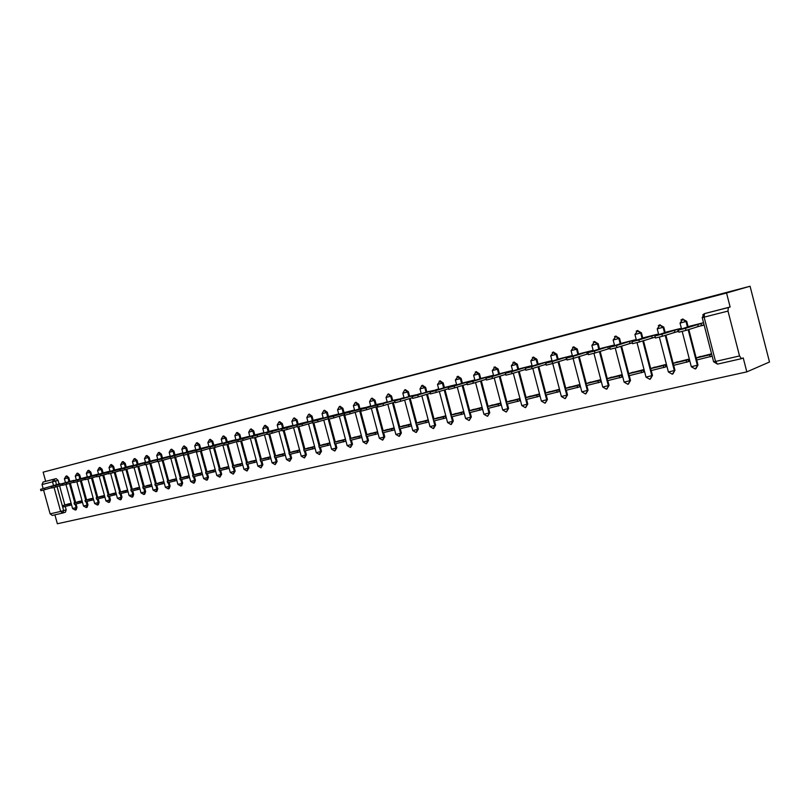<?xml version="1.0" encoding="UTF-8"?>
<svg xmlns="http://www.w3.org/2000/svg" width="810" height="810" viewBox="0 0 810 810"><rect width="100%" height="100%" fill="white"/><g stroke="black" fill="none" stroke-linecap="round" stroke-linejoin="round"><path stroke-width="1.21" d="M69.802 481.251L68.82 477.647L66.795 475.916M80.727 478.528L79.734 474.893L77.679 473.141M91.834 475.743L90.821 472.078L88.746 470.326M103.113 472.929L102.1 469.233L99.995 467.461M114.595 470.053L113.572 466.327L111.436 464.555M126.269 467.137L125.236 463.381L123.069 461.589M138.135 464.171L137.103 460.374L134.895 458.571M150.204 461.153L149.161 457.326L146.934 455.514M162.496 458.085L161.443 454.218L159.175 452.395M174.99 454.957L173.937 451.059L171.629 449.226M187.718 451.777L186.644 447.839L184.305 445.996M200.657 448.537L199.584 444.568L197.205 442.705M213.84 445.247L212.757 441.237L210.337 439.364M227.256 441.885L226.162 437.845L223.712 435.962M240.924 438.473L239.821 434.393L237.32 432.489M254.846 434.99L253.732 430.869L251.191 428.966M269.021 431.446L267.897 427.285L265.315 425.361M283.47 427.842L282.336 423.64L279.713 421.696M298.181 424.156L297.047 419.914L294.374 417.97M313.186 420.41L312.032 416.127L309.319 414.163M328.475 416.583L327.321 412.26L324.557 410.285M344.068 412.685L342.903 408.311L340.089 406.326M359.974 408.716L358.789 404.291L355.924 402.297M376.194 404.656L375 400.191L372.084 398.176M392.739 400.525L391.534 396.009L388.567 393.984M409.617 396.303L408.412 391.746L405.375 389.701M426.85 392L425.625 387.393L422.536 385.327M444.437 387.605L443.202 382.938L440.053 380.872M462.399 383.11L461.153 378.402L457.944 376.316M480.735 378.533L479.479 373.764L476.199 371.668M499.466 373.845L498.201 369.026L494.859 366.92M518.613 369.066L517.327 364.186L513.915 362.06M538.174 364.176L536.878 359.245L533.395 357.109M558.161 359.184L556.855 354.193L553.301 352.036M578.603 354.071L577.287 349.019L573.652 346.852M599.511 348.857L598.185 343.734L594.459 341.557M620.895 343.511L619.549 338.327L615.752 336.14M642.786 338.043L641.419 332.799L637.531 330.591M665.182 332.454L663.805 327.139L659.816 324.921M688.105 326.724L686.718 321.337L682.638 319.11M54.898 514.826L57.358 523.756L746.82 371.881L769.5 361.999L750.07 286.244L726.54 293.007L43.143 472.159L750.07 286.244M43.153 488.562L42.039 484.552L43.122 482.011L56.143 478.629L58.077 480.37L59.059 483.945M59.586 485.858L64.851 505.005M65.256 506.473L66.187 509.834L63.656 510.614L62.886 513.014M62.654 513.064L52.275 515.423L50.119 513.854L43.558 490.04M45.664 481.292L43.143 472.159M739.54 355.954L727.998 311.091L704.113 317.135L715.534 361.452L739.54 355.954L741.454 358.668L743.236 357.939L746.82 371.881M702.736 314.847L704.497 313.622L730.134 306.99L726.54 293.007M730.134 306.99L704.497 313.622L728.332 307.557L727.998 311.091M690.009 326.106L703.515 322.724M711.524 353.818L698.068 357.291M688.682 361.584L688.166 359.265L675.013 362.667M680.451 329.437L680.228 328.556L667.035 331.857M665.861 366.879L665.344 364.591L652.495 367.922M657.7 335.077L657.477 334.236L644.598 337.466M643.565 372.063L643.049 369.795L630.504 373.046M635.465 340.585L635.263 339.795L622.677 342.944M621.776 377.116L621.27 374.878L608.999 378.057M613.747 345.971L613.545 345.222L601.253 348.31M600.483 382.057L599.977 379.85L587.989 382.958M592.515 351.246L592.333 350.538L580.304 353.545M579.656 386.886L579.16 384.699L567.435 387.747M571.759 356.4L571.587 355.722L559.821 358.668M559.305 391.615L558.799 389.458L547.337 392.435M551.468 361.442L551.296 360.794L539.794 363.68M539.389 396.242L538.893 394.106L527.674 397.022M531.613 366.373L531.451 365.755L520.202 368.58M519.899 400.758L519.413 398.652L508.437 401.507M512.193 371.203L512.042 370.615L501.025 373.369M500.833 405.192L500.347 403.096L489.604 405.901M493.189 375.921L493.037 375.364L482.264 378.067M482.163 409.516L481.687 407.45L471.167 410.204M474.579 380.548L474.437 380.022L463.887 382.664M463.887 413.758L463.411 411.713L453.114 414.406M456.364 385.084L456.233 384.568L445.905 387.16M445.996 417.919L445.52 415.894L435.436 418.527M438.534 389.519L428.287 391.564M428.46 421.98L427.994 419.975L418.112 422.567M421.058 393.873L411.024 395.877M411.288 425.969L410.822 423.984L401.142 426.526M403.947 398.135L394.116 400.11M394.46 429.877L393.994 427.913L384.507 430.404M387.18 402.307L377.541 404.261M377.966 433.704L377.5 431.76L368.206 434.211M370.737 406.397L361.3 408.321M345.374 412.3L354.517 410.012M361.341 435.537L352.228 437.937M329.751 416.208L338.701 413.971L335.613 415.307M345.465 439.243L336.555 441.592M314.432 420.036L323.16 417.859L320.102 419.175M329.873 442.878L321.175 445.176M299.406 423.792L307.921 421.666L304.884 422.962M314.574 446.442L306.099 448.689M284.664 427.477L292.977 425.402L289.96 426.678M299.568 449.945L291.296 452.142M270.196 431.102L278.306 429.077L275.319 430.333M284.847 453.387L276.777 455.524M256 434.656L263.908 432.672L260.952 433.907M270.408 456.749L262.531 458.845M242.058 438.139L249.784 436.205M256.223 460.06L248.538 462.115M228.379 441.561L235.912 439.678L233.007 440.873M242.301 463.31L234.799 465.315M214.933 444.923L222.294 443.08L219.409 444.265M228.633 466.499L221.312 468.464M201.741 448.224L208.919 446.421M215.217 469.638L208.069 471.552M188.77 451.464L195.787 449.712L192.952 450.856M202.024 472.706L195.048 474.589M176.033 454.653L182.888 452.942L180.073 454.066M189.074 475.733L182.26 477.566M163.519 457.782L170.211 456.111L167.417 457.225M176.357 478.7L169.695 480.492M151.217 460.86L157.748 459.229L154.983 460.323M163.853 481.616L157.353 483.378M139.118 463.887L145.506 462.287L142.762 463.371M151.561 484.491L145.213 486.202M127.241 466.854L133.468 465.294M139.482 487.306L133.285 488.987M115.546 469.78L121.642 468.251M127.605 490.08L121.551 491.721M104.055 472.655L110.008 471.167L107.335 472.21M115.931 492.804L110.018 494.414M92.755 475.48L98.567 474.022M104.449 495.477L98.668 497.056M87.318 476.837L62.319 483.904L87.328 476.867M93.16 498.12L87.51 499.659M73.589 480.401L51.334 486.638L73.649 480.613M82.043 500.712L76.535 502.22M70.338 483.205L75.644 502.494M76.049 503.972L76.98 507.364L76.089 507.637L75.289 510.047L72.576 508.558L76.089 507.637L75.138 504.184M81.273 480.492L86.609 499.942M87.014 501.43L87.956 504.843L87.055 505.126L86.245 507.556L83.511 506.048L87.055 505.126L86.103 501.643M92.38 477.748L97.747 497.34M98.162 498.839L99.103 502.291L98.212 502.565L97.382 505.025L94.628 503.496L98.212 502.565L97.251 499.051M103.67 474.954L109.077 494.697M109.492 496.216L110.444 499.689L109.552 499.962L108.702 502.443L105.938 500.914L109.552 499.962L108.58 496.429M115.152 472.108L120.599 492.014M121.014 493.543L121.976 497.046L121.085 497.32L120.214 499.831L117.43 498.272L121.085 497.32L120.113 493.756M126.836 469.223L132.314 489.291M132.739 490.819L133.701 494.353L132.81 494.637L131.929 497.158L129.114 495.599L132.81 494.637L131.827 491.032M138.713 466.287L144.231 486.506M144.656 488.055L145.628 491.619L144.737 491.903L143.826 494.454L141.001 492.875L144.737 491.903L143.745 488.268M150.792 463.3L156.35 483.681M156.775 485.241L157.758 488.845L156.867 489.118L155.945 491.7L153.09 490.101L156.867 489.118L155.874 485.453M163.083 460.262L168.682 480.816M169.108 482.385L170.1 486.01L169.209 486.294L168.257 488.896L165.392 487.286L169.209 486.294L168.207 482.598M175.598 457.174L181.227 477.89M181.663 479.469L182.655 483.135L181.774 483.408L180.802 486.041L177.906 484.41L181.774 483.408L180.762 479.682M188.325 454.025L193.995 474.913M194.43 476.513L195.433 480.198L194.552 480.482L193.56 483.135L190.644 481.494L194.552 480.482L193.529 476.715M201.285 450.826L206.995 471.886M207.431 473.496L208.443 477.222L207.562 477.505L206.54 480.178L203.604 478.528L207.562 477.505L206.53 473.708M214.468 447.565L220.219 468.808M220.664 470.428L221.677 474.184L220.806 474.468L219.763 477.171L216.807 475.5L220.806 474.468L219.763 470.63M227.893 444.244L233.695 465.669M234.131 467.299L235.163 471.096L234.292 471.369L233.219 474.113L230.243 472.422L234.292 471.369L233.239 467.512M241.572 440.863L247.404 462.469M247.85 464.12L248.893 467.947L248.022 468.231L246.918 470.995L243.921 469.284L248.022 468.231L246.969 464.322M255.494 437.41L261.377 459.219M261.822 460.88L262.865 464.737L262.005 465.021L260.881 467.815L257.853 466.094L262.005 465.021L260.942 461.082M269.679 433.897L275.613 455.898M276.058 457.579L277.111 461.477L276.25 461.761L275.096 464.586L272.049 462.844L276.25 461.761L275.177 457.782M284.128 430.312L290.112 452.527M290.557 454.207L291.62 458.146L290.76 458.43L289.585 461.285L286.507 459.523L290.76 458.43L289.686 454.42M298.86 426.667L304.884 449.084M305.34 450.785L306.403 454.754L305.552 455.038L304.347 457.923L301.239 456.151L305.552 455.038L304.459 450.988M313.865 422.942L319.94 445.571M320.395 447.292L321.479 451.302L320.628 451.585L319.383 454.501L316.254 452.709L320.628 451.585L319.525 447.495M329.164 419.134L335.289 441.997M335.755 443.728L336.839 447.778L335.988 448.062L334.722 451.008L331.563 449.196L335.988 448.062L334.884 443.931M361.351 408.301L344.291 413.546L349.626 412.138L350.082 413.849L344.746 415.246L350.933 438.352M351.398 440.093L352.502 444.194L351.661 444.467L350.355 447.454L347.166 445.621L351.661 444.467L350.548 440.296M360.511 410.721L366.9 434.636M367.365 436.398L368.469 440.529L367.639 440.812L366.302 443.829L363.082 441.976L367.639 440.812L366.515 436.59M376.731 406.691L383.171 430.849M383.646 432.621L384.76 436.792L383.93 437.076L382.563 440.124L379.313 438.25L383.93 437.076L382.796 432.813M393.285 402.59L399.775 426.981M400.251 428.763L401.375 432.985L400.555 433.259L399.158 436.347L395.867 434.464L400.555 433.259L399.411 428.966M410.174 398.399L416.725 423.033M417.201 424.835L418.335 429.097L417.514 429.371L416.077 432.5L412.766 430.586L417.514 429.371L416.36 425.027L428.52 421.969M427.417 394.126L434.018 419.003M434.494 420.825L435.638 425.128L434.828 425.402L433.36 428.571L430.009 426.637L434.828 425.402L426.597 394.379M445.014 389.762L451.666 414.902M452.152 416.725L453.306 421.078L452.507 421.352L450.988 424.551L447.606 422.597L452.507 421.352L444.204 390.015M462.976 385.317L469.689 410.7M470.175 412.543L471.339 416.947L468.99 420.461L465.578 418.486L470.549 417.221L462.176 385.56M481.322 380.771L488.096 406.417M488.582 408.281L489.756 412.725L487.377 416.269L483.924 414.274L488.977 412.999L480.533 381.014M500.074 376.123L506.888 402.043M507.384 403.917L508.569 408.412L506.159 411.996L502.666 409.981L507.799 408.675L499.294 376.367M519.22 371.385L526.105 397.568M526.601 399.462L527.786 403.998L525.346 407.632L521.812 405.587L527.026 404.271L518.451 371.628M538.792 366.545L545.727 393.002M546.234 394.905L547.428 399.492L544.958 403.167L541.374 401.112L546.679 399.765L538.032 366.778M558.799 361.594L565.795 388.334M566.291 390.248L567.506 394.895L564.995 398.611L561.381 396.525L566.767 395.158L558.049 361.827M579.251 356.532L586.308 383.555M586.815 385.489L588.04 390.187L585.488 393.943L581.823 391.837L587.311 390.45L578.512 356.764M600.169 351.368L607.287 378.675M607.794 380.619L609.029 385.378L606.447 389.175L602.731 387.048L608.32 385.641L599.44 351.591M621.564 346.072L628.752 373.683M629.259 375.648L630.504 380.447L627.882 384.304L624.115 382.138L629.805 380.71L620.855 346.305M643.464 340.666L650.703 368.58M651.22 370.555L652.475 375.415L649.812 379.313L646.005 377.126L651.797 375.668L642.765 340.888M665.871 335.137L674.963 370.251L672.26 374.2L668.392 371.992L674.295 370.514L665.192 335.36M688.824 329.478L697.987 364.976L695.243 368.975L691.315 366.738L697.339 365.229L688.156 329.7M59.97 483.681L40.53 489.341L59.94 483.692M345.941 441.136L334.651 443.981L334.216 442.351L343.126 440.265L343.572 441.916M361.797 437.461L350.345 440.346L349.9 438.696L358.992 436.57L359.438 438.23M712.051 356.157L696.803 359.974L696.286 357.969L709.712 354.841L710.238 356.866M690.079 326.086L678.466 330.085L685.483 328.333L686.019 330.399L703.657 324.871M696.549 326.946L704.113 325.063M71.118 503.263L65.731 504.741M75.381 510.017L76.18 509.774L76.98 507.364M86.346 507.526L87.136 507.273L87.956 504.843M97.483 504.994L98.273 504.741L99.103 502.291M108.803 502.413L109.593 502.17L110.444 499.689M120.326 499.79L121.105 499.547L121.976 497.046M132.03 497.127L132.81 496.884L133.701 494.353M143.947 494.414L144.717 494.171L145.628 491.619M156.057 491.66L156.826 491.417L157.758 488.845M168.389 488.855L169.148 488.612L170.1 486.01M180.924 486L181.683 485.757L182.655 483.135M193.691 483.094L194.44 482.851L195.433 480.198M206.682 480.138L207.421 479.905L208.443 477.222M219.905 477.13L221.677 474.184M233.371 474.063L235.163 471.096M247.08 470.944L248.893 467.947M261.043 467.765L262.865 464.737M275.268 464.525L277.111 461.477M289.767 461.224L291.62 458.146M304.53 457.863L306.403 454.754M319.585 454.44L321.479 451.302M334.925 450.947L336.839 447.778M350.578 447.383L352.502 444.194M366.525 443.748L368.469 440.529M382.806 440.043L384.76 436.792M399.401 436.266L401.375 432.985M416.35 432.408L418.335 429.097M433.633 428.47L435.638 425.128M451.281 424.45L453.306 421.078M469.304 420.35L471.339 416.947M487.711 416.158L489.756 412.725M506.513 411.875L508.569 408.412M525.72 407.501L527.786 403.998M545.353 403.026L547.428 399.492M565.421 398.459L567.506 394.895M585.944 393.781L588.04 390.187M606.923 389.002L609.029 385.378M628.398 384.102L630.504 380.447M650.369 379.1L652.475 375.415M672.857 373.967L674.963 370.251M695.901 368.712L697.987 364.976M43.122 482.011L56.153 478.629L53.592 479.348L55.536 481.089L56.528 484.724M65.407 512.224L62.967 512.983L65.407 512.224L66.187 509.834M673.221 332.748L678.699 331.381M650.45 338.418L655.26 337.213M628.206 343.946L632.367 342.913M606.477 349.353L610.021 348.472M585.235 354.638L588.192 353.909M564.469 359.812L566.868 359.215M544.168 364.865L546.021 364.399M524.313 369.805L525.649 369.471M504.893 374.635L505.734 374.423M686.019 330.399L678.901 332.171M685.483 328.333L700.994 323.544L701.511 325.569M703.434 322.744L700.994 323.544M700.397 356.41L696.286 357.969M711.605 354.112L709.712 354.841M698.26 326.379L697.744 324.354M667.106 331.827L655.057 335.927L661.902 334.216L662.428 336.261L655.462 338.003M661.902 334.216L677.646 329.376L678.162 331.381L678.658 331.219M680.147 328.566L677.646 329.376M677.403 361.776L673.191 363.346L673.707 365.33L688.753 361.554M673.191 363.346L686.303 360.288L686.819 362.293M688.237 359.559L686.303 360.288M662.428 336.261L678.162 331.381M674.983 332.171L674.467 330.176M644.669 337.446L632.205 341.628L638.887 339.957L639.414 341.972L632.569 343.683M636.194 331.148L637.146 330.713L640.72 333.011L642.117 338.469M638.887 339.957L654.844 335.077L655.057 335.927M657.406 334.257L654.844 335.077M654.946 367.021L650.633 368.611L651.139 370.565L665.931 366.859M650.633 368.611L663.43 365.624L663.947 367.598M665.415 364.885L663.43 365.624M639.414 341.972L655.229 337.092M652.253 337.831L651.736 335.856M622.748 342.924L609.889 347.196L616.42 345.566L616.937 347.561L610.224 349.242M616.42 345.566L629.542 341.405L632.569 340.645L632.772 341.445M635.192 339.815L632.569 340.645M632.995 372.144L628.59 373.744L629.097 375.688L643.636 372.033M628.59 373.744L641.105 370.828L641.611 372.782M643.13 370.089L641.105 370.828M616.937 347.561L632.337 342.792M630.048 343.359L629.542 341.405M601.314 348.29L588.101 352.633L594.469 351.044L594.986 353.008L588.394 354.669M594.469 351.044L607.844 346.832L610.811 346.083L611.003 346.842M613.484 345.242L610.811 346.083M611.54 377.146L607.054 378.766L607.551 380.68L621.847 377.095M607.054 378.766L619.275 375.911L619.782 377.845M621.341 375.162L619.275 375.911M594.986 353.008L609.991 348.351M608.351 348.756L607.844 346.832M580.375 353.524L566.797 357.949L573.034 356.39L573.541 358.344L567.061 359.964M573.034 356.39L586.642 352.127L589.538 351.408L589.731 352.117M592.262 350.548L589.538 351.408M590.571 382.036L585.995 383.667L586.491 385.57L600.544 382.036M585.995 383.667L597.952 380.882L598.448 382.796M600.048 380.133L597.952 380.882M573.541 358.344L588.161 353.788M587.149 354.041L586.642 352.127M559.892 358.648L545.991 363.143L552.076 361.625L552.582 363.548L546.223 365.148M552.076 361.625L565.917 357.311L568.752 356.602L568.924 357.281M571.516 355.742L568.752 356.602M570.058 386.826L565.41 388.466L565.906 390.339L579.727 386.866M565.41 388.466L577.095 385.742L577.591 387.625M579.231 384.983L577.095 385.742M552.582 363.548L566.838 359.093M566.413 359.194L565.917 357.311M539.855 363.66L525.649 368.216L531.603 366.727L532.099 368.631L525.842 370.21M531.603 366.727L545.656 362.374L548.421 361.685L548.593 362.333M551.235 360.815L548.421 361.685M550 391.503L545.282 393.154L545.768 395.017L559.366 391.594M545.282 393.154L556.713 390.491L557.199 392.364M558.88 389.731L556.713 390.491M532.099 368.631L546.001 364.287M545.859 363.184L545.656 362.374M520.263 368.56L505.754 373.177L511.576 371.729L512.072 373.613L505.926 375.162M511.576 371.729L525.832 367.335L528.535 366.657L528.697 367.274M531.39 365.776L528.535 366.657M530.368 396.09L525.589 397.75L526.065 399.583L539.45 396.222M525.589 397.75L536.767 395.138L537.253 396.991M538.964 394.379L536.767 395.138M512.072 373.613L525.629 369.39M526.034 368.094L525.832 367.335M501.086 373.349L485.959 378.189L491.994 376.62L492.48 378.472L486.435 380.001M491.994 376.62L506.432 372.185L509.085 371.517L509.237 372.104M511.981 370.626L509.085 371.517M511.161 400.575L506.311 402.236L506.797 404.048L519.959 400.737M506.311 402.236L517.256 399.684L517.742 401.517M519.483 398.925L517.256 399.684M492.48 378.472L505.713 374.382M506.625 372.914L506.432 372.185M482.325 378.047L466.904 382.948L472.837 381.399L473.324 383.231L467.38 384.74M472.837 381.399L487.458 376.923L490.05 376.275L490.202 376.842M492.976 375.384L490.05 376.275M492.369 404.959L487.458 406.63L487.924 408.432L500.894 405.172M487.458 406.63L498.16 404.139L498.636 405.942M500.418 403.37L498.16 404.139M473.324 383.231L486.243 379.252M487.64 377.622L487.458 376.923M463.948 382.644L448.254 387.595L454.096 386.076L454.582 387.889L448.73 389.377M454.096 386.076L468.879 381.571L471.42 380.933L471.562 381.48M474.387 380.032L471.42 380.933M473.961 409.252L468.99 410.933L469.466 412.715L482.223 409.495M468.99 410.933L479.479 408.493L479.945 410.275M481.758 407.724L479.479 408.493M454.582 387.889L467.188 384.021M469.061 382.239L468.879 381.571M445.956 387.139L430.009 392.151L435.76 390.653L436.236 392.445L430.475 393.913M435.76 390.653L450.694 386.117L453.175 385.499L453.317 386.016M456.172 384.588L453.175 385.499M455.939 413.454L450.917 415.145L451.383 416.907L463.948 413.738M450.917 415.145L461.184 412.756L461.649 414.528M463.482 411.976L461.184 412.756M436.236 392.445L448.548 388.689M450.866 386.755L450.694 386.117M417.808 395.128L418.274 396.91L412.614 398.388L412.138 396.617L432.884 390.572L435.456 390.46M428.338 391.544L412.138 396.617M438.342 389.043L435.324 389.964M438.281 417.575L433.208 419.276L433.674 421.018L446.047 417.899M433.208 419.276L443.262 416.937L443.728 418.679M445.591 416.158L443.262 416.937M418.274 396.91L430.302 393.245M433.046 391.179L432.884 390.572M400.231 399.512L400.697 401.274L395.118 402.732L394.652 400.98L415.449 394.926L417.95 394.814M411.075 395.867L394.652 400.98M420.886 393.417L417.828 394.338M420.987 421.615L415.864 423.316L425.716 421.018L426.181 422.749M409.354 398.652L416.33 425.037M428.065 420.238L425.716 421.018M400.697 401.274L412.432 397.71M415.601 395.523L415.449 394.926M383.008 403.815L383.474 405.557L377.976 406.995L377.521 405.253L398.358 399.198L400.818 399.077M394.166 400.1L377.521 405.253M403.775 397.69L400.697 398.621M404.038 425.574L398.874 427.275L399.33 428.976L411.348 425.949M398.874 427.275L408.534 425.027L408.979 426.738M410.893 424.248L408.534 425.027M383.474 405.557L394.946 402.084M398.51 399.765L398.358 399.198M377.592 404.241L360.733 409.445L366.15 408.017L366.606 409.749L361.189 411.126M366.15 408.017L384.021 403.258M387.008 401.882L383.899 402.813M387.423 429.442L382.229 431.163L382.674 432.844L394.51 429.857M382.229 431.163L391.686 428.956L392.131 430.647M394.065 428.166L391.686 428.956M366.606 409.749L377.814 406.367M381.763 403.937L381.611 403.39M344.746 415.246L344.291 413.546M349.626 412.138L367.558 407.349M370.575 405.992L367.446 406.934M371.142 433.249L365.907 434.96L366.353 436.63L378.017 433.684M365.907 434.96L375.172 432.803L375.627 434.484M377.571 432.013L375.172 432.803M350.082 413.849L361.037 410.559M365.35 408.017L365.209 407.491M345.425 412.29L328.171 417.565L333.436 416.178L333.892 417.869L328.617 419.226M333.436 416.178L351.429 411.369M354.466 410.022L351.317 410.964M355.185 436.975L349.9 438.696M361.402 435.78L358.992 436.57M333.892 417.869L344.594 414.669M349.252 412.017L349.12 411.51M329.802 416.198L312.376 421.504L317.571 420.137L318.016 421.818L312.822 423.144M317.571 420.137L335.502 414.912M339.522 440.62L334.216 442.351M345.526 439.486L343.126 440.265M318.016 421.818L328.475 418.689M314.483 420.025L296.895 425.371L302.019 424.025L302.464 425.675L297.331 426.992M302.019 424.025L320.001 418.79M324.172 444.204L318.826 445.935L319.261 447.555L330.369 444.751M318.826 445.935L327.564 443.9L328.009 445.53M329.933 443.131L327.564 443.9M302.464 425.675L312.68 422.628M299.457 423.782L281.708 429.158L286.76 427.832L287.206 429.472L282.143 430.768M286.76 427.832L304.783 422.597M309.106 447.727L303.73 449.449L304.165 451.059L315.08 448.305M303.73 449.449L312.306 447.454L312.741 449.064M314.644 446.695L312.306 447.454M287.206 429.472L297.199 426.495M284.715 427.467L266.814 432.874L271.806 431.558L272.241 433.188L267.249 434.474M271.806 431.558L289.869 426.323M294.324 451.17L288.927 452.901L289.352 454.491L300.065 451.798M288.927 452.901L297.341 450.937L297.766 452.537M299.639 450.198L297.341 450.937M272.241 433.188L282.012 430.292M257.135 435.223L257.57 436.833L252.639 438.129L252.204 436.519L275.228 429.988M270.246 431.092L252.204 436.519M279.815 454.562L274.387 456.293L274.813 457.863L285.343 455.22M274.387 456.293L282.649 454.369L283.075 455.949M284.917 453.64L282.649 454.369M257.57 436.833L267.118 434.008M256.041 434.636L237.877 440.093L242.737 438.817L243.172 440.407L238.302 441.663M242.737 438.817L260.861 433.573M265.569 457.883L260.132 459.614L260.547 461.173L270.894 458.571M260.132 459.614L268.231 457.721L268.657 459.29M270.469 457.012L268.231 457.721M243.172 440.407L252.517 437.653M242.109 438.129L223.813 443.607L228.612 442.341L229.038 443.921L224.228 445.156M228.612 442.341L246.847 437.42M249.784 436.215L246.766 437.106M251.596 461.143L246.129 462.875L246.544 464.424L256.709 461.872M246.129 462.875L254.087 461.022L254.502 462.581M256.294 460.323L254.087 461.022M229.038 443.921L238.18 441.227M214.751 445.804L215.177 447.363L210.428 448.608L210.003 447.049L232.915 440.559M228.42 441.551L210.003 447.049M237.867 464.343L232.379 466.084L232.794 467.613L242.787 465.102M232.379 466.084L240.195 464.262L240.61 465.801M242.372 463.573L240.195 464.262M215.177 447.363L224.117 444.731M201.143 449.196L201.558 450.745L196.881 451.98L196.455 450.431L219.328 443.961M214.984 444.913L196.455 450.431M224.39 467.492L218.882 469.223L219.297 470.742L229.119 468.281M218.882 469.223L226.557 467.441L226.962 468.96M228.703 466.762L226.557 467.441M201.558 450.745L210.316 448.173M187.778 452.527L188.193 454.066L183.566 455.281L183.151 453.752L206.064 447.596M201.781 448.214L183.151 453.752M208.929 446.442L205.983 447.302M211.147 470.58L205.629 472.311L206.034 473.82L215.693 471.4M205.629 472.311L213.162 470.559L213.567 472.068M215.288 469.891L213.162 470.559M188.193 454.066L196.759 451.555M174.666 455.807L175.081 457.326L170.505 458.531L170.09 457.012L192.871 450.573M188.811 451.453L170.09 457.012M198.146 473.617L192.608 475.349L193.013 476.837L202.51 474.468M192.608 475.349L199.999 473.627L200.414 475.126M202.095 472.969L199.999 473.627M175.081 457.326L183.455 454.876M161.777 459.017L162.192 460.525L157.666 461.72L157.261 460.212L180.002 453.792M176.074 454.643L157.261 460.212M185.358 476.594L179.81 478.335L180.215 479.814L189.55 477.475M179.81 478.335L187.08 476.634L187.485 478.123M189.145 475.986L187.08 476.634M167.802 481.089L162.192 460.525L170.394 458.126M149.121 462.176L149.536 463.664L145.061 464.849L144.656 463.36L167.346 456.962M163.559 457.772L144.656 463.36M172.803 479.53L167.235 481.261L167.64 482.73L176.823 480.431M167.235 481.261L174.383 479.601L174.788 481.069M176.428 478.963L174.383 479.601M149.536 463.664L157.565 461.325M136.688 465.274L137.093 466.762L132.678 467.927L132.273 466.449L154.912 460.07M151.257 460.849L132.273 466.449M160.461 482.406L154.882 484.137L155.277 485.595L164.319 483.337M154.882 484.137L161.909 482.507L162.304 483.965M163.924 481.879L161.909 482.507M137.093 466.762L144.96 464.474M139.158 463.877L120.103 469.486L124.477 468.322L124.882 469.79L120.498 470.934M124.477 468.322L142.702 463.117M148.331 485.241L142.742 486.972L143.137 488.41L152.027 486.192M142.742 486.972L149.648 485.362L150.042 486.81M151.632 484.744L149.648 485.362M124.882 469.79L132.577 467.552M112.468 471.319L112.873 472.777L108.55 473.921L108.145 472.463L130.754 466.368M127.271 466.843L108.145 472.463M133.478 465.315L130.694 466.125M136.404 488.025L130.805 489.756L131.2 491.174L139.948 488.997M130.805 489.756L137.589 488.167L137.983 489.604M139.553 487.569L137.589 488.167M112.873 472.777L120.406 470.59M100.673 474.265L101.068 475.713L96.795 476.837L96.4 475.399L118.948 469.314M115.587 469.77L96.4 475.399M121.642 468.281L118.888 469.071M124.679 490.759L119.07 492.49L119.455 493.897L128.061 491.751M119.07 492.49L125.742 490.931L126.127 492.358M127.676 490.333L125.742 490.931M101.068 475.713L108.449 473.567M104.095 472.645L84.847 478.285L89.08 477.161L89.465 478.589L85.232 479.692M89.08 477.161L107.274 471.977M113.147 493.452L107.528 495.173L107.912 496.581L116.387 494.464M107.528 495.173L114.088 493.644L114.473 495.062M116.002 493.057L114.088 493.644M89.465 478.589L96.694 476.493M77.669 480.006L78.064 481.423L73.872 482.527L73.487 481.12L95.924 475.055M92.785 475.47L73.487 481.12M98.577 474.052L95.864 474.832M101.797 496.095L96.188 497.826L96.562 499.213L104.905 497.137M96.188 497.826L102.637 496.317L103.022 497.715M104.52 495.74L102.637 496.317M78.064 481.423L85.141 479.378M66.46 482.8L66.845 484.208L62.694 485.291M90.639 498.707L85.02 500.428L85.394 501.805L93.606 499.76M85.02 500.428L91.368 498.94L91.743 500.327M93.231 498.373L91.368 498.94M66.845 484.208L73.781 482.203M55.434 485.554L55.819 486.952L51.708 488.025M79.663 501.268L74.044 502.98L74.419 504.346L82.499 502.342M74.044 502.98L80.281 501.532L80.656 502.899M82.114 500.965L80.281 501.532M55.819 486.952L62.613 484.987M44.59 488.258L44.965 489.645L40.905 490.718L40.53 489.341M68.86 503.779L63.241 505.501L63.605 506.858L71.564 504.873M63.241 505.501L69.376 504.073L69.751 505.43M71.189 503.516L69.376 504.073M44.965 489.645L51.627 487.721M65.954 476.158L67.918 477.91L68.911 481.515M68.82 477.647L64.405 478.832L65.428 482.568M77.75 473.131L76.849 473.384L78.833 475.146L79.826 478.781M79.734 474.893L75.289 476.088L76.322 479.844M87.905 470.569L89.93 472.341L90.933 476.007M90.821 472.078L86.346 473.283L87.389 477.08M99.164 467.704L101.209 469.486L102.222 473.182M102.1 469.233L97.585 470.448L98.638 474.275M110.524 464.808L112.671 466.58L113.694 470.316M113.572 466.327L109.016 467.542M123.14 461.568L122.249 461.821L124.345 463.634L125.368 467.4M125.236 463.381L120.639 464.606M134.976 458.551L134.075 458.804L136.202 460.637L137.244 464.434M137.103 460.374L132.465 461.619L133.549 465.568M147.015 455.493L146.114 455.746L148.27 457.579L149.313 461.406M149.161 457.326L144.494 458.582L145.577 462.561M159.256 452.375L158.365 452.628L160.552 454.471L161.605 458.339M161.443 454.218L156.735 455.483L157.828 459.503M171.72 449.196L170.829 449.449L173.046 451.312L174.099 455.21M173.937 451.059L169.179 452.334L170.282 456.394M184.397 445.966L183.506 446.219L185.753 448.102L186.827 452.031M186.644 447.839L181.845 449.115M196.395 442.938L198.693 444.822L199.776 448.801M199.584 444.568L194.744 445.875L195.868 450.006M210.438 439.334L209.557 439.587L211.876 441.49L212.959 445.5M212.757 441.237L207.866 442.533M222.912 436.185L225.281 438.099L226.385 442.149M226.162 437.845L221.241 439.172L222.385 443.394M236.54 432.722L238.94 434.646L240.043 438.726M239.821 434.393L234.849 435.729L236.004 439.992M250.411 429.189L252.852 431.123L253.965 435.253M253.732 430.869L248.7 432.206M264.414 425.625L267.027 427.538L268.15 431.7M267.897 427.285L262.825 428.652L263.999 433.016M279.825 421.666L278.964 421.919L281.465 423.883L282.599 428.095M282.336 423.64L277.212 425.007L278.397 429.421M294.496 417.93L293.635 418.183L296.187 420.167L297.321 424.41M297.047 419.914L291.873 421.301L293.068 425.766M308.57 414.376L311.182 416.37L312.326 420.663M312.032 416.127L306.808 417.525L308.023 422.03M323.818 410.498L326.47 412.503L327.625 416.836M327.321 412.26L322.046 413.667L323.261 418.233M339.36 406.539L342.053 408.564L343.227 412.938M342.903 408.311L337.567 409.728M356.076 402.246L355.236 402.499L357.949 404.544L359.134 408.969M358.789 404.291L353.393 405.719M372.235 398.135L371.395 398.378L374.169 400.444L375.354 404.909M375 400.191L369.542 401.628M388.719 393.933L387.889 394.176L390.703 396.252L391.908 400.768M391.534 396.009L386.026 397.467M404.696 389.893L407.582 391.989L408.797 396.556M408.412 391.746L402.833 393.214M421.615 385.611L424.815 387.625L426.04 392.242M425.625 387.393L419.985 388.871M439.131 381.156L442.392 383.181L443.627 387.848M443.202 382.938L437.501 384.466L438.817 389.438M457.002 376.609L460.353 378.645L461.599 383.353M461.153 378.402L455.382 379.941L456.718 384.983M475.257 371.962L478.69 373.997L479.945 378.776M479.479 373.764L473.637 375.303M493.897 367.224L497.421 369.259L498.687 374.088M498.201 369.026L492.288 370.585M512.933 362.384L516.557 364.419L517.843 369.299M517.327 364.186L511.343 365.786L512.72 371.031M532.383 357.433L536.119 359.478L537.415 364.419M536.878 359.245L530.813 360.865L532.21 366.181M552.258 352.391L556.106 354.416L557.412 359.417M556.855 354.193L550.709 355.803M572.569 347.237L576.548 349.252L577.874 354.304M577.287 349.019L571.06 350.649M593.315 341.972L594.013 341.688L597.456 343.956L598.792 349.08M598.185 343.734L591.867 345.384M614.527 336.606L615.327 336.261L618.84 338.55L620.187 343.734M619.549 338.327L613.15 339.998M641.419 332.799L634.929 334.49M658.317 325.6L659.472 325.023L663.117 327.351L664.554 332.88M663.805 327.139L657.214 328.85M680.896 320.021L682.324 319.201L686.05 321.55L687.498 327.159M686.718 321.337L680.035 323.079M58.077 480.37L42.039 484.552M57.044 486.597L63.656 510.614L60.649 511.434L54.047 487.438M53.541 485.575L52.529 481.899L53.592 479.348L43.102 482.021M50.119 513.854L60.649 511.434L62.815 513.024M69.437 483.459L74.743 502.767M80.372 480.755L85.708 500.216M91.479 478.011L96.856 497.613M102.779 475.217L108.186 494.971M114.261 472.372L119.708 492.288M125.935 469.486L131.423 489.564M137.821 466.55L143.34 486.79M149.901 463.563L155.469 483.965M174.707 457.427L180.346 478.163M187.434 454.278L193.114 475.186M200.394 451.079L206.115 472.159M213.587 447.808L219.348 469.081M227.013 444.487L232.814 465.942M240.691 441.096L246.534 462.743M254.613 437.643L260.506 459.493M268.809 434.13L274.742 456.172M283.257 430.545L289.251 452.8M297.989 426.88L304.023 449.358M312.994 423.144L319.089 445.854M328.151 418.79L334.439 442.27M343.754 414.912L350.092 438.625M359.67 410.974L366.059 434.909M375.901 406.944L382.34 431.123M392.455 402.833L398.955 427.255M691.294 366.636L682.202 331.452M668.371 371.891L659.36 337.122M645.975 377.025L637.045 342.65M624.095 382.047L615.246 348.047M602.711 386.957L593.933 353.322M581.803 391.746L573.105 358.476M561.35 396.444L552.724 363.498M541.353 401.031L532.798 368.418M521.792 405.516L513.297 373.228M502.645 409.911L494.221 377.936M483.904 414.204L475.551 382.553M465.558 418.416L457.265 387.069M447.586 422.536L439.364 391.493M429.988 426.566L421.828 395.827M412.746 430.525L404.656 400.079M395.857 434.403L387.828 404.241M379.303 438.2L371.334 408.321M363.072 441.916L355.165 412.32M347.156 445.571L339.309 416.249M331.553 449.145L323.767 420.096M316.244 452.658L308.519 423.873M301.229 456.101L293.564 427.579M286.497 459.483L278.883 431.214M272.038 462.793L264.485 434.788M257.843 466.054L250.351 438.291M243.911 469.243L236.469 441.723M230.232 472.382L222.841 445.105M216.797 475.46L209.466 448.426M190.633 481.464L183.414 454.886M177.896 484.38L170.849 458.46M153.08 490.07L146.134 464.596M140.991 492.844L134.095 467.583M129.104 495.568L122.259 470.519M117.42 498.251L110.616 473.404M105.928 500.884L99.174 476.24M94.628 503.476L87.915 479.024M72.566 508.528L65.954 484.461M741.342 358.688L717.478 364.125L741.373 358.688M713.59 361.705L717.478 364.125L715.534 361.452L713.62 361.817L702.219 317.581L704.113 317.135L704.497 313.622L702.209 317.54M66.865 475.895L65.964 476.148L64.405 478.832M88.816 470.306L87.915 470.559L86.346 473.283M100.065 467.441L99.174 467.694L97.585 470.448M111.507 464.525L110.616 464.788L109.016 467.552L110.079 471.42M197.296 442.685L196.415 442.938L194.744 445.875M223.813 435.932L222.932 436.185L221.241 439.172M237.431 432.459L236.55 432.712L234.849 435.729M251.302 428.925L250.432 429.178L248.71 432.216L249.875 436.539M265.437 425.331L264.566 425.584L262.825 428.652M309.45 414.123L308.59 414.376L306.808 417.525M324.688 410.245L323.838 410.488L322.046 413.667M340.23 406.286L339.38 406.529L337.567 409.749L338.803 414.356M405.547 389.65L404.727 389.893L402.833 393.235L404.129 398.075M422.719 385.276L421.899 385.519L419.995 388.901L421.291 393.802M440.245 380.811L437.501 384.466M458.136 376.255L455.382 379.941M476.412 371.608L473.637 375.324L474.984 380.427M495.072 366.849L492.288 370.605L493.654 375.779M514.137 361.999L511.343 365.786M533.628 357.038L530.813 360.865M553.544 351.965L550.719 355.833L552.137 361.23M573.915 346.771L571.07 350.679L572.498 356.167M594.742 341.476L591.877 345.425L593.325 350.983M616.046 336.049L613.16 340.038L614.638 345.698M637.845 330.5L634.939 334.53L636.437 340.281M660.15 324.81L657.224 328.89L658.743 334.743M682.992 318.998L680.046 323.119L681.585 329.073M387.301 402.266L386.026 397.487L387.889 394.176M370.808 406.377L369.552 401.659L371.395 398.378M354.648 410.407L353.403 405.739L355.236 402.499M293.635 418.183L291.873 421.301M278.964 421.919L277.212 425.007M209.01 446.735L207.876 442.554L209.557 439.587M203.604 478.528L196.324 451.686M182.959 453.225L181.845 449.135L183.506 446.219M170.829 449.449L169.179 452.334M165.392 487.286L158.385 461.558M158.365 452.628L156.735 455.483M146.114 455.746L144.494 458.582M134.075 458.804L132.465 461.619M121.713 468.514L120.649 464.616L122.249 461.821M83.511 506.048L76.849 481.768M76.849 473.384L75.289 476.088M52.275 515.423L62.704 513.054M678.922 332.232L678.385 330.176M655.472 338.064L654.946 336.018M632.59 343.744L632.063 341.729M610.234 349.302L609.717 347.308M588.404 354.719L587.898 352.755M567.081 360.025L566.575 358.081M546.234 365.199L545.727 363.275M525.862 370.261L525.356 368.358M505.936 375.212L505.44 373.329M486.456 380.052L485.959 378.189M467.39 384.78L466.904 382.948M448.74 389.418L448.254 387.595M430.485 393.954L430.009 392.151M361.189 411.166L360.733 409.445M328.627 419.256L328.171 417.565M312.832 423.174L312.376 421.504M297.341 427.022L296.895 425.371M282.153 430.798L281.708 429.158M267.249 434.494L266.814 432.874M238.302 441.683L237.877 440.093M224.238 445.186L223.813 443.607M120.508 470.944L120.103 469.486M85.232 479.712L84.847 478.285M62.704 485.301L62.319 483.904M51.718 488.035L51.334 486.638"/></g></svg>
